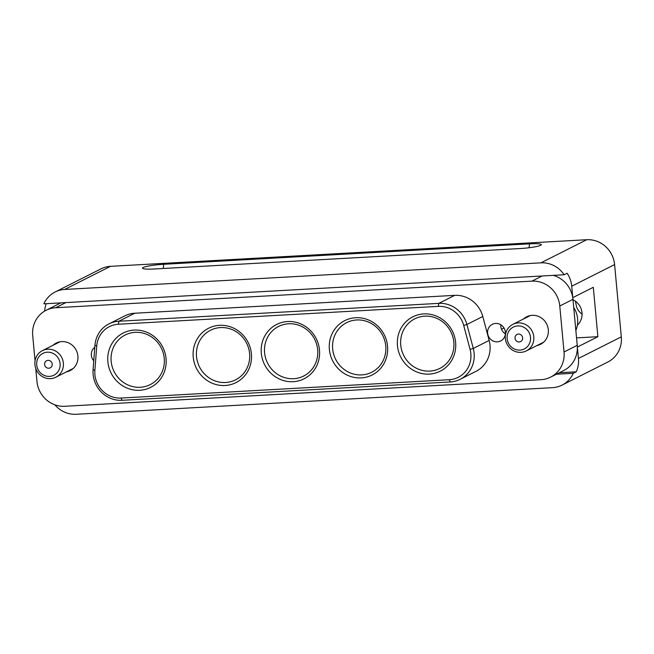 <?xml version="1.0" encoding="UTF-8"?>
<svg xmlns="http://www.w3.org/2000/svg" width="654" height="654" viewBox="0 0 654 654"><rect width="100%" height="100%" fill="white"/><g stroke="black" fill="none" stroke-linecap="round" stroke-linejoin="round"><path stroke-width="0.98" d="M110.485 266.333L64.656 289.452L540.923 262.843A26.585 25.236 63.2 0 1 564.14 274.754L567.124 273.249A26.585 25.236 -116.8 0 1 571.743 286.199L614.596 264.584A26.585 25.236 -116.8 0 0 586.761 239.724L110.485 266.333A26.585 25.236 -116.8 0 0 100.953 268.876L55.116 291.995A26.585 25.236 -116.8 0 0 43.875 303.824L564.14 274.754M529.462 243.844A16.612 1.995 174.7 0 1 541.316 244.8A16.612 1.995 174.7 0 1 520.143 248.545L154.369 268.982A16.612 1.995 174.7 0 1 142.539 268.295A16.612 1.995 174.7 0 1 163.688 264.281L529.462 243.844A16.612 4.823 -93.2 0 1 529.012 247.752M64.656 289.452A26.585 25.236 -116.8 0 0 55.116 291.995M46.287 303.685A26.585 25.236 -116.8 0 0 44.627 311.108M559.317 372.739L576.264 371.799A26.585 25.236 -116.8 0 0 578.447 358.466L577.335 347.037A26.585 25.236 63.2 0 0 577.229 345.328L572.961 299.344A26.585 25.236 -116.8 0 0 572.749 297.635L571.743 286.199M576.264 371.799L573.28 373.303A26.585 25.236 63.2 0 1 562.039 385.124L607.868 362.005A26.585 25.236 -116.8 0 0 621.3 336.851L614.596 264.584M572.806 297.635L593.301 287.294L597.879 336.696L577.384 347.037M35.054 360.844L32.7 335.437A26.585 25.236 63.2 0 1 46.132 310.282A26.585 25.236 63.2 0 1 55.664 307.74L531.931 281.138A26.585 25.236 63.2 0 1 559.775 305.998L564.034 351.983A26.585 25.236 63.2 0 1 550.611 377.137A26.585 25.236 63.2 0 1 541.071 379.68L64.803 406.281A26.585 25.236 63.2 0 1 36.967 381.429L35.766 368.529M582.068 314.19A15.418 14.641 63.2 0 1 576.566 306.832L575.381 301.175M562.039 385.124A26.585 25.236 63.2 0 1 552.499 387.667L76.232 414.276A26.585 25.236 63.2 0 1 54.871 404.818M576.542 337.889L597.879 336.696M573.002 299.769A15.418 14.641 63.2 0 1 582.003 312.759A15.418 14.641 63.2 0 1 577.384 325.144M553.227 275.367A26.585 25.236 63.2 0 1 572.749 297.635M505.387 332.142A9.303 8.837 -116.8 0 0 492.307 324.335A9.303 8.837 -116.8 0 0 487.606 333.139A9.303 8.837 -116.8 0 0 500.686 340.947A9.303 8.837 -116.8 0 0 505.387 332.142M94.797 347.249A9.303 8.837 -116.8 0 0 91.347 355.277A9.303 8.837 -116.8 0 0 93.751 360.82M460.154 379.32L476.03 371.317A27.648 26.25 -116.8 0 0 489.159 340.432L482.791 316.487A27.648 26.25 -116.8 0 0 454.685 295.355L134.74 313.233A27.648 26.25 -116.8 0 0 124.824 315.874L108.948 323.885A27.648 26.25 63.2 0 1 118.865 321.237L438.809 303.366A27.648 26.25 63.2 0 1 466.915 324.49L473.283 348.443A27.648 26.25 63.2 0 1 460.154 379.32A27.648 26.25 63.2 0 1 450.238 381.969L122.061 400.305A27.648 26.25 63.2 0 1 93.072 369.682L94.944 345.271A27.648 26.25 63.2 0 1 108.948 323.885M536.885 345.582A15.418 14.641 -116.8 0 0 540.523 344.339A15.418 14.641 -116.8 0 0 548.314 329.747A15.418 14.641 -116.8 0 0 526.642 316.806A15.418 14.641 -116.8 0 0 523.478 318.997M66.455 371.856A15.418 14.641 -116.8 0 0 70.101 370.614A15.418 14.641 -116.8 0 0 77.891 356.029A15.418 14.641 -116.8 0 0 56.211 343.08A15.418 14.641 -116.8 0 0 53.048 345.271M61.002 302.867A26.585 25.236 -116.8 0 0 59.318 303.628L46.132 310.282M573.28 373.303L556.333 374.243M500.792 324.76A9.303 8.837 -116.8 0 0 500.8 326.485A9.303 8.837 -116.8 0 0 505.387 333.867M501.381 325.144L500.76 325.463M501.471 329.24L503.997 327.965M550.611 377.137L563.797 370.483A26.585 25.236 -116.8 0 0 577.335 347.037M438.303 306.366A24.991 23.724 63.2 0 1 463.711 325.463L470.079 349.416A24.991 23.724 63.2 0 1 449.249 379.721L121.072 398.049A24.991 23.724 63.2 0 1 94.871 370.377L96.743 345.966A24.991 23.724 63.2 0 1 118.366 324.237L438.303 306.366L438.809 303.366L454.685 295.355M575.847 330.45A24.321 23.094 -116.8 0 0 573.713 307.429M455.617 342.377A30.436 28.899 -116.8 0 0 423.743 313.92A30.436 28.899 -116.8 0 0 397.452 345.631A30.436 28.899 -116.8 0 0 429.326 374.096A30.436 28.899 -116.8 0 0 455.617 342.377M319.471 349.988A30.436 28.899 -116.8 0 0 287.596 321.523A30.436 28.899 -116.8 0 0 261.306 353.234A30.436 28.899 -116.8 0 0 293.18 381.699A30.436 28.899 -116.8 0 0 319.471 349.988M166.051 358.555A30.436 28.899 -116.8 0 0 134.176 330.09A30.436 28.899 -116.8 0 0 107.877 361.809A30.436 28.899 -116.8 0 0 139.752 390.274A30.436 28.899 -116.8 0 0 166.051 358.555M251.398 353.789A30.436 28.899 -116.8 0 0 219.523 325.324A30.436 28.899 -116.8 0 0 193.224 357.035A30.436 28.899 -116.8 0 0 225.099 385.5A30.436 28.899 -116.8 0 0 251.398 353.789M387.544 346.187A30.436 28.899 -116.8 0 0 355.67 317.721A30.436 28.899 -116.8 0 0 329.379 349.432A30.436 28.899 -116.8 0 0 361.253 377.898A30.436 28.899 -116.8 0 0 387.544 346.187M509.67 326.599A14.887 14.135 63.2 0 1 512.867 324.343A14.887 14.135 63.2 0 1 531.146 329.493A14.887 14.135 63.2 0 1 529.47 348.68A14.887 14.135 63.2 0 1 526.274 350.928A14.887 14.135 63.2 0 1 508.003 345.778A14.887 14.135 63.2 0 1 509.67 326.599M42.477 350.609A14.887 14.135 63.2 0 1 61.77 357.575A14.887 14.135 63.2 0 1 55.852 377.211A14.887 14.135 63.2 0 1 55.811 377.227A14.887 14.135 63.2 0 1 36.518 370.262A14.887 14.135 63.2 0 1 42.436 350.626A14.887 14.135 63.2 0 1 42.477 350.609M453.827 342.148A27.779 26.373 63.2 0 1 429.825 371.088A27.779 26.373 63.2 0 1 400.738 345.116A27.779 26.373 63.2 0 1 424.732 316.168A27.779 26.373 63.2 0 1 453.827 342.148M317.672 349.751A27.779 26.373 63.2 0 1 293.679 378.699A27.779 26.373 63.2 0 1 264.584 352.719A27.779 26.373 63.2 0 1 288.586 323.771A27.779 26.373 63.2 0 1 317.672 349.751M164.252 358.327A27.779 26.373 63.2 0 1 140.258 387.266A27.779 26.373 63.2 0 1 111.164 361.286A27.779 26.373 63.2 0 1 135.157 332.346A27.779 26.373 63.2 0 1 164.252 358.327M249.599 353.552A27.779 26.373 63.2 0 1 225.605 382.5A27.779 26.373 63.2 0 1 196.511 356.52A27.779 26.373 63.2 0 1 220.512 327.58A27.779 26.373 63.2 0 1 249.599 353.552M385.754 345.95A27.779 26.373 63.2 0 1 361.752 374.897A27.779 26.373 63.2 0 1 332.665 348.917A27.779 26.373 63.2 0 1 356.659 319.969A27.779 26.373 63.2 0 1 385.754 345.95M510.692 328.946A12.23 11.608 63.2 0 1 527.288 330A12.23 11.608 63.2 0 1 526.961 347.086A12.23 11.608 63.2 0 1 510.365 346.031A12.23 11.608 63.2 0 1 510.692 328.946M42.927 353.356A12.23 11.608 63.2 0 1 58.786 359.103A12.23 11.608 63.2 0 1 53.873 375.224A12.23 11.608 63.2 0 1 38.014 369.485A12.23 11.608 63.2 0 1 42.927 353.356M521.475 340.971A3.981 3.777 63.2 0 1 515.728 340.194A3.981 3.777 63.2 0 1 516.178 335.061A3.981 3.777 -116.8 0 1 521.925 335.837A3.981 3.777 -116.8 0 1 521.475 340.971M50.178 367.85A3.981 3.777 63.2 0 1 45.02 365.987A3.981 3.777 63.2 0 1 46.606 360.738A3.981 3.777 63.2 0 1 46.614 360.73A3.981 3.777 -116.8 0 1 51.78 362.594A3.981 3.777 -116.8 0 1 50.194 367.85A3.981 3.777 -116.8 0 0 50.194 367.85M540.923 262.843L586.761 239.724M163.688 264.281A16.612 4.823 -93.2 0 1 163.189 268.483M578.447 358.466L621.3 336.851M531.931 281.138L542.141 275.988M65.874 302.589L55.664 307.74M559.775 305.998L572.961 299.344M564.034 351.983L577.229 345.328M463.711 325.463L466.915 324.49L482.791 316.487M470.079 349.416L473.283 348.443L489.159 340.432M118.366 324.237L118.865 321.237L134.74 313.233M449.249 379.721L450.238 381.969M121.072 398.049L122.061 400.305M94.871 370.377L93.072 369.682M96.743 345.966L94.944 345.271M530.28 315.563L512.867 324.343M543.687 342.148L526.274 350.928M73.264 368.423L55.852 377.211M59.849 341.846L42.436 350.626"/></g></svg>
